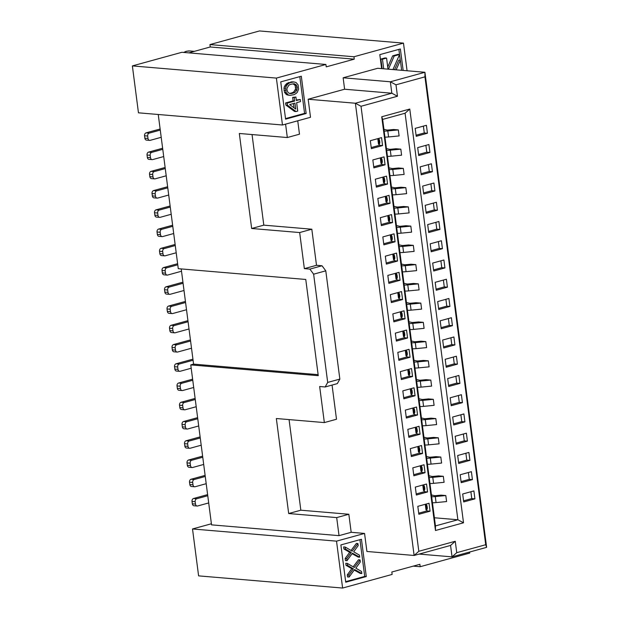 <?xml version="1.0" encoding="UTF-8"?>
<svg xmlns="http://www.w3.org/2000/svg" width="619" height="619" viewBox="0 0 619 619"><rect width="100%" height="100%" fill="white"/><g stroke="black" fill="none" stroke-linecap="round" stroke-linejoin="round"><path stroke-width="0.93" d="M413.252 566.13L420.185 566.71L419.868 564.311L391.835 572.018L392.144 574.424L342.617 588.05L198.606 575.871L192.509 528.966L211.404 523.767M420.185 566.71L469.713 553.092L469.581 552.047M344.613 89.221L391.835 93.214L355.383 103.234L308.169 99.241L344.613 89.221L343.135 77.793L377.714 68.283L424.928 72.276L486.627 547.351L485.722 544.72L424.951 76.849L395.982 84.818L397.468 96.247L361.016 106.275L418.815 551.289L414.119 555.467L366.905 551.475L364.56 533.431L336.519 541.145L342.617 588.05M340.883 544.929L361.45 539.273L366.286 576.552L345.727 582.208L340.883 544.929M282.473 124.999L138.463 112.82L132.373 65.908L181.901 52.29L325.911 64.469L276.384 78.087L282.473 124.999L310.514 117.285L308.169 99.241M486.627 547.351L452.048 556.868L419.148 554.082M485.722 544.72L456.745 552.682L452.048 556.868L450.57 545.44L455.259 541.261L456.745 552.682M418.815 551.289L455.259 541.261M474.92 498.852L463.708 501.939L462.679 494.001L473.891 490.913L474.92 498.852L471.771 498.589L463.569 500.848M430.066 511.193L418.846 514.281L417.817 506.342L429.029 503.255L430.066 511.193L426.917 510.93L426.746 509.646L426.004 509.847L425.307 504.477A2.461 1.517 74.6 0 1 426.359 506.628L427.11 506.427A2.461 1.517 -105.4 0 0 426.05 504.276L426.027 504.083M472.421 479.609L461.209 482.696L460.18 474.758L471.392 471.67L472.421 479.609L469.272 479.346L468.39 472.498M427.567 491.95L416.347 495.038L415.318 487.099L426.53 484.012L427.567 491.95L424.417 491.687L424.247 490.403L423.504 490.604L422.808 485.234A2.461 1.517 74.6 0 1 423.86 487.385L424.611 487.184A2.461 1.517 -105.4 0 0 423.551 485.033L423.528 484.839M469.922 460.366L458.71 463.453L457.681 455.514L468.893 452.427L469.922 460.366L466.772 460.103L465.883 453.255M425.067 472.707L413.848 475.794L412.819 467.856L424.03 464.768L425.067 472.707L421.918 472.444L421.748 471.152L421.005 471.361L420.309 465.991A2.461 1.517 74.6 0 1 421.361 468.142L422.112 467.933A2.461 1.517 -105.4 0 0 421.052 465.79L421.028 465.596M467.422 441.123L456.211 444.21L455.182 436.271L466.393 433.184L467.422 441.123L464.273 440.86L463.383 434.012M422.568 453.464L411.349 456.551L410.32 448.613L421.531 445.525L422.568 453.464L419.419 453.193L419.249 451.909L418.506 452.118L417.81 446.748A2.461 1.517 74.6 0 1 418.862 448.899L419.612 448.69A2.461 1.517 -105.4 0 0 418.552 446.547L418.529 446.353M464.923 421.879L453.712 424.967L452.682 417.028L463.894 413.941L464.923 421.879L461.774 421.616L460.884 414.769M420.069 434.221L408.85 437.3L407.82 429.369L419.032 426.282L420.069 434.221L416.92 433.95L416.749 432.666L416.007 432.874L415.31 427.505A2.461 1.517 74.6 0 1 416.363 429.656L417.113 429.447A2.461 1.517 -105.4 0 0 416.053 427.296L416.03 427.11M462.424 402.636L451.212 405.724L450.183 397.785L461.395 394.698L462.424 402.636L459.275 402.373L458.385 395.526M417.57 414.978L406.35 418.057L405.321 410.118L416.533 407.039L417.57 414.978L414.421 414.707L414.25 413.422L413.507 413.631L412.811 408.261A2.461 1.517 74.6 0 1 413.863 410.412L414.614 410.204A2.461 1.517 -105.4 0 0 413.554 408.053L413.531 407.867M459.925 383.393L448.713 386.48L447.684 378.542L458.896 375.454L459.925 383.393L456.776 383.122L455.886 376.282M415.07 395.734L403.851 398.814L402.822 390.875L414.034 387.796L415.07 395.734L411.921 395.464L411.751 394.179L411.008 394.388L410.304 389.018A2.461 1.517 74.6 0 1 411.364 391.169L412.115 390.96A2.461 1.517 -105.4 0 0 411.055 388.809L411.031 388.624M457.426 364.15L446.214 367.229L445.185 359.299L456.396 356.211L457.426 364.15L454.276 363.879L453.387 357.039M412.571 376.491L401.352 379.571L400.323 371.632L411.534 368.553L412.571 376.491L409.422 376.22L409.252 374.936L408.509 375.145L407.805 369.775A2.461 1.517 74.6 0 1 408.865 371.926L409.616 371.717A2.461 1.517 -105.4 0 0 408.555 369.566L408.532 369.373M454.926 344.907L443.715 347.986L442.678 340.048L453.897 336.968L454.926 344.907L451.777 344.636L450.887 337.796M410.072 357.24L398.853 360.328L397.824 352.389L409.035 349.309L410.072 357.24L406.923 356.977L406.753 355.693L406.01 355.902L405.306 350.532A2.461 1.517 74.6 0 1 406.366 352.683L407.116 352.474A2.461 1.517 -105.4 0 0 406.056 350.323L406.033 350.13M452.427 325.664L441.215 328.743L440.179 320.804L451.398 317.725L452.427 325.664L449.278 325.393L448.388 318.553M407.573 337.997L396.353 341.084L395.324 333.146L406.536 330.059L407.573 337.997L404.424 337.734L404.253 336.45L403.511 336.659L402.807 331.289A2.461 1.517 74.6 0 1 403.867 333.432L404.617 333.231A2.461 1.517 -105.4 0 0 403.557 331.08L403.534 330.886M449.928 306.42L438.716 309.5L437.679 301.561L448.899 298.482L449.928 306.42L446.779 306.15L445.889 299.302M405.074 318.754L393.854 321.841L392.825 313.903L404.037 310.815L405.074 318.754L401.924 318.491L401.754 317.207L401.011 317.408L400.307 312.046A2.461 1.517 74.6 0 1 401.367 314.189L402.118 313.988A2.461 1.517 -105.4 0 0 401.058 311.837L401.035 311.643M447.429 287.17L436.217 290.257L435.18 282.318L446.4 279.239L447.429 287.17L444.28 286.907L443.39 280.059M402.574 299.511L391.355 302.598L390.326 294.659L401.538 291.572L402.574 299.511L399.425 299.248L399.255 297.963L398.512 298.165L397.808 292.795A2.461 1.517 74.6 0 1 398.868 294.946L399.619 294.745A2.461 1.517 -105.4 0 0 398.559 292.594L398.535 292.4M444.929 267.926L433.718 271.014L432.681 263.075L443.9 259.988L444.929 267.926L441.78 267.663L440.89 260.816M400.067 280.268L388.856 283.355L387.827 275.416L399.038 272.329L400.067 280.268L396.926 280.005L396.756 278.72L396.013 278.921L395.309 273.552A2.461 1.517 74.6 0 1 396.369 275.703L397.119 275.501A2.461 1.517 -105.4 0 0 396.059 273.35L396.036 273.157M442.43 248.683L431.219 251.771L430.182 243.832L441.401 240.745L442.43 248.683L439.281 248.42L438.391 241.572M397.568 261.025L386.357 264.112L385.328 256.173L396.539 253.086L397.568 261.025L394.427 260.761L394.257 259.477L393.514 259.678L392.81 254.308A2.461 1.517 74.6 0 1 393.87 256.459L394.62 256.258A2.461 1.517 -105.4 0 0 393.56 254.107L393.537 253.914M439.931 229.44L428.719 232.527L427.683 224.589L438.902 221.501L439.931 229.44L436.782 229.177L435.892 222.329M395.069 241.781L383.857 244.869L382.828 236.93L394.04 233.843L395.069 241.781L391.928 241.518L391.757 240.234L391.015 240.435L390.31 235.065A2.461 1.517 74.6 0 1 391.37 237.216L392.121 237.007A2.461 1.517 -105.4 0 0 391.061 234.864L391.038 234.671M437.432 210.197L426.22 213.284L425.183 205.346L436.403 202.258L437.432 210.197L434.283 209.934L433.393 203.086M392.57 222.538L381.358 225.626L380.329 217.687L391.541 214.6L392.57 222.538L389.428 222.267L389.258 220.983L388.508 221.192L387.811 215.822A2.461 1.517 74.6 0 1 388.871 217.973L389.622 217.764A2.461 1.517 -105.4 0 0 388.562 215.621L388.539 215.427M434.933 190.954L423.721 194.041L422.684 186.102L433.904 183.015L434.933 190.954L431.783 190.691L430.894 183.843M390.071 203.295L378.859 206.375L377.83 198.444L389.042 195.356L390.071 203.295L386.929 203.024L386.759 201.74L386.008 201.949L385.312 196.579A2.461 1.517 74.6 0 1 386.372 198.73L387.123 198.521A2.461 1.517 -105.4 0 0 386.063 196.37L386.039 196.184M432.433 171.711L421.222 174.798L420.185 166.859L431.404 163.772L432.433 171.711L429.284 171.448L428.394 164.6M387.571 184.052L376.36 187.131L375.331 179.193L386.542 176.113L387.571 184.052L384.43 183.781L384.26 182.497L383.509 182.706L382.813 177.336A2.461 1.517 74.6 0 1 383.873 179.487L384.623 179.278A2.461 1.517 -105.4 0 0 383.563 177.127L383.54 176.941M429.934 152.467L418.723 155.555L417.686 147.616L428.905 144.529L429.934 152.467L426.785 152.197L425.895 145.357M385.072 164.809L373.861 167.888L372.831 159.95L384.043 156.87L385.072 164.809L381.931 164.538L381.761 163.254L381.01 163.462L380.314 158.093A2.461 1.517 74.6 0 1 381.374 160.244L382.124 160.035A2.461 1.517 -105.4 0 0 381.064 157.884L381.041 157.698M427.435 133.224L416.223 136.312L415.187 128.373L426.406 125.286L427.435 133.224L424.286 132.953L423.396 126.114M382.573 145.566L371.361 148.645L370.332 140.706L381.544 137.627L382.573 145.566L379.432 145.295L379.261 144.01L378.511 144.219L377.814 138.849A2.461 1.517 74.6 0 1 378.874 141L379.625 140.792A2.461 1.517 -105.4 0 0 378.565 138.641L378.542 138.455M463.515 522.8L435.474 530.506L381.737 116.767L409.778 109.052L463.515 522.8L457.882 519.759L435.451 525.926L435.474 530.506M424.951 76.849L424.928 72.276L390.349 81.785L395.982 84.818M343.135 77.793L390.349 81.785L391.835 93.214L397.468 96.247M450.57 545.44L414.119 555.467L355.383 103.234L361.016 106.275M339.846 379.083L327.691 382.426L325.168 386.968L337.316 383.625L339.846 379.083L325.787 270.836L322.012 265.76L316.502 265.296L311.814 229.208L299.666 232.551L251.662 228.496L263.81 225.154L311.814 229.208M263.81 225.154L252.049 134.555M251.662 228.496L239.321 133.48L287.324 137.534L299.48 134.191L297.739 120.798M364.56 533.431L351.182 532.301L348.837 514.257L336.69 517.6L288.686 513.538L276.345 418.521L324.348 422.584L319.659 386.504L325.168 386.968M288.686 513.538L300.834 510.203L348.837 514.257M300.834 510.203L289.065 419.605M324.348 422.584L336.496 419.241L332.063 385.072M316.502 265.296L304.355 268.638L299.666 232.551M351.182 532.301L339.034 535.644L336.69 517.6M339.034 535.644L211.543 524.858L190.768 364.901L193.577 364.127L181.212 268.925M158.247 114.492L178.272 268.677L305.763 279.455L318.259 375.679L190.768 364.901M287.324 137.534L285.583 124.14M322.012 265.76L309.864 269.103L304.355 268.638M309.864 269.103L313.632 274.178L327.691 382.426M325.787 270.836L313.632 274.178M336.519 541.145L192.509 528.966M318.127 374.657L193.577 364.127M208.696 502.938L197.67 505.971A2.461 1.888 -85.2 0 1 197.144 506.025A2.461 1.888 -85.2 0 1 195.488 504.083L195.171 501.676A2.461 1.888 -85.2 0 1 196.726 498.759L207.76 495.718M207.62 494.627L193.585 498.488A2.461 1.888 94.8 0 0 192.022 501.413L195.171 501.676M197.144 506.025L194.002 505.754A2.461 1.888 94.8 0 1 192.339 503.812L192.022 501.413M206.197 483.694L195.171 486.727A2.461 1.888 -85.2 0 1 194.645 486.782A2.461 1.888 -85.2 0 1 192.989 484.839L192.671 482.433A2.461 1.888 -85.2 0 1 194.227 479.516L205.26 476.475M205.121 475.384L191.085 479.245A2.461 1.888 94.8 0 0 189.522 482.162L192.671 482.433M194.645 486.782L191.503 486.511A2.461 1.888 94.8 0 1 189.84 484.569L189.522 482.162M203.697 464.451L192.671 467.484A2.461 1.888 -85.2 0 1 192.145 467.531A2.461 1.888 -85.2 0 1 190.49 465.596L190.172 463.19A2.461 1.888 -85.2 0 1 191.728 460.265L202.761 457.232M202.622 456.141L188.586 460.002A2.461 1.888 94.8 0 0 187.023 462.919L190.172 463.19M192.145 467.531L189.004 467.268A2.461 1.888 94.8 0 1 187.34 465.326L187.023 462.919M201.198 445.208L190.172 448.241A2.461 1.888 -85.2 0 1 189.646 448.288A2.461 1.888 -85.2 0 1 187.99 446.353L187.673 443.947A2.461 1.888 -85.2 0 1 189.228 441.022L200.262 437.989M200.123 436.898L186.087 440.759A2.461 1.888 94.8 0 0 184.524 443.676L187.673 443.947M189.646 448.288L186.505 448.024A2.461 1.888 94.8 0 1 184.841 446.082L184.524 443.676M198.699 425.965L187.673 428.998A2.461 1.888 -85.2 0 1 187.147 429.044A2.461 1.888 -85.2 0 1 185.491 427.11L185.174 424.704A2.461 1.888 -85.2 0 1 186.729 421.779L197.763 418.746M197.623 417.655L183.588 421.516A2.461 1.888 94.8 0 0 182.025 424.433L185.174 424.704M187.147 429.044L184.005 428.781A2.461 1.888 94.8 0 1 182.342 426.839L182.025 424.433M196.2 406.722L185.174 409.755A2.461 1.888 -85.2 0 1 184.648 409.801A2.461 1.888 -85.2 0 1 182.992 407.859L182.675 405.46A2.461 1.888 -85.2 0 1 184.23 402.536L195.264 399.503M195.124 398.412L181.088 402.273A2.461 1.888 94.8 0 0 179.525 405.19L182.675 405.46M184.648 409.801L181.506 409.538A2.461 1.888 94.8 0 1 179.843 407.596L179.525 405.19M193.701 387.479L182.675 390.512A2.461 1.888 -85.2 0 1 182.148 390.558A2.461 1.888 -85.2 0 1 180.493 388.616L180.175 386.217A2.461 1.888 -85.2 0 1 181.731 383.293L192.764 380.259M192.625 379.168L178.589 383.029A2.461 1.888 94.8 0 0 177.026 385.947L180.175 386.217M182.148 390.558L179.007 390.295A2.461 1.888 94.8 0 1 177.344 388.353L177.026 385.947M191.201 368.235L180.175 371.268A2.461 1.888 -85.2 0 1 179.649 371.315A2.461 1.888 -85.2 0 1 177.993 369.373L177.676 366.966A2.461 1.888 -85.2 0 1 179.231 364.049L193.066 360.243M192.935 359.213A9.85 1.718 172.6 0 0 191.039 359.67L176.09 363.786A2.461 1.888 94.8 0 0 174.527 366.703L177.676 366.966M179.649 371.315L176.5 371.052A2.461 1.888 94.8 0 1 174.844 369.11L174.527 366.703M191.511 348.218L177.676 352.025A2.461 1.888 -85.2 0 1 177.15 352.072A2.461 1.888 -85.2 0 1 175.494 350.13L175.177 347.723A2.461 1.888 -85.2 0 1 176.732 344.806L190.567 340.999M190.435 339.97A9.85 1.718 172.6 0 0 188.54 340.427L173.591 344.543A2.461 1.888 94.8 0 0 172.028 347.46L175.177 347.723M177.15 352.072L174.001 351.809A2.461 1.888 94.8 0 1 172.345 349.867L172.028 347.46M189.012 328.975L175.169 332.782A2.461 1.888 -85.2 0 1 174.651 332.829A2.461 1.888 -85.2 0 1 172.995 330.886L172.678 328.48A2.461 1.888 -85.2 0 1 174.233 325.563L188.068 321.756M187.936 320.719A9.85 1.718 172.6 0 0 186.04 321.184L171.092 325.3A2.461 1.888 94.8 0 0 169.529 328.217L172.678 328.48M174.651 332.829L171.502 332.565A2.461 1.888 94.8 0 1 169.846 330.623L169.529 328.217M186.512 309.732L172.67 313.539A2.461 1.888 -85.2 0 1 172.152 313.585A2.461 1.888 -85.2 0 1 170.496 311.643L170.179 309.237A2.461 1.888 -85.2 0 1 171.734 306.32L185.568 302.513M185.437 301.476A9.85 1.718 172.6 0 0 183.541 301.94L168.592 306.049A2.461 1.888 94.8 0 0 167.029 308.974L170.179 309.237M172.152 313.585L169.002 313.315A2.461 1.888 94.8 0 1 167.347 311.38L167.029 308.974M184.013 290.489L170.171 294.288A2.461 1.888 -85.2 0 1 169.652 294.342A2.461 1.888 -85.2 0 1 167.997 292.4L167.679 289.994A2.461 1.888 -85.2 0 1 169.235 287.077L183.069 283.27M182.938 282.233A9.85 1.718 172.6 0 0 181.042 282.697L166.093 286.806A2.461 1.888 94.8 0 0 164.53 289.731L167.679 289.994M169.652 294.342L166.503 294.071A2.461 1.888 94.8 0 1 164.847 292.137L164.53 289.731M181.514 271.238L167.672 275.045A2.461 1.888 -85.2 0 1 167.153 275.099A2.461 1.888 -85.2 0 1 165.497 273.157L165.18 270.751A2.461 1.888 -85.2 0 1 166.735 267.834L177.769 264.8M177.63 263.702L163.586 267.563A2.461 1.888 94.8 0 0 162.031 270.488L165.18 270.751M167.153 275.099L164.004 274.828A2.461 1.888 94.8 0 1 162.348 272.894L162.031 270.488M176.206 252.769L165.172 255.802A2.461 1.888 -85.2 0 1 164.654 255.856A2.461 1.888 -85.2 0 1 162.99 253.914L162.681 251.507A2.461 1.888 -85.2 0 1 164.236 248.59L175.27 245.55M175.131 244.459L161.087 248.32A2.461 1.888 94.8 0 0 159.532 251.244L162.681 251.507M164.654 255.856L161.505 255.585A2.461 1.888 94.8 0 1 159.849 253.643L159.532 251.244M173.707 233.525L162.673 236.559A2.461 1.888 -85.2 0 1 162.155 236.613A2.461 1.888 -85.2 0 1 160.491 234.671L160.182 232.264A2.461 1.888 -85.2 0 1 161.737 229.347L172.771 226.306M172.631 225.215L158.588 229.076A2.461 1.888 94.8 0 0 157.033 231.993L160.182 232.264M162.155 236.613L159.006 236.342A2.461 1.888 94.8 0 1 157.35 234.4L157.033 231.993M171.208 214.282L160.174 217.315A2.461 1.888 -85.2 0 1 159.656 217.362A2.461 1.888 -85.2 0 1 157.992 215.427L157.683 213.021A2.461 1.888 -85.2 0 1 159.238 210.096L170.271 207.063M170.132 205.972L156.089 209.833A2.461 1.888 94.8 0 0 154.533 212.75L157.683 213.021M159.656 217.362L156.506 217.099A2.461 1.888 94.8 0 1 154.851 215.157L154.533 212.75M168.708 195.039L157.675 198.072A2.461 1.888 -85.2 0 1 157.156 198.119A2.461 1.888 -85.2 0 1 155.493 196.184L155.183 193.778A2.461 1.888 -85.2 0 1 156.739 190.853L167.772 187.82M167.633 186.729L153.589 190.59A2.461 1.888 94.8 0 0 152.034 193.507L155.183 193.778M157.156 198.119L154.007 197.856A2.461 1.888 94.8 0 1 152.351 195.913L152.034 193.507M166.209 175.796L155.176 178.829A2.461 1.888 -85.2 0 1 154.657 178.876A2.461 1.888 -85.2 0 1 152.994 176.941L152.684 174.535A2.461 1.888 -85.2 0 1 154.239 171.61L165.273 168.577M165.134 167.486L151.09 171.347A2.461 1.888 94.8 0 0 149.535 174.264L152.684 174.535M154.657 178.876L151.508 178.612A2.461 1.888 94.8 0 1 149.852 176.67L149.535 174.264M163.71 156.553L152.676 159.586A2.461 1.888 -85.2 0 1 152.158 159.632A2.461 1.888 -85.2 0 1 150.494 157.69L150.185 155.292A2.461 1.888 -85.2 0 1 151.74 152.367L162.774 149.334M162.635 148.243L148.591 152.104A2.461 1.888 94.8 0 0 147.036 155.021L150.185 155.292M152.158 159.632L149.009 159.369A2.461 1.888 94.8 0 1 147.353 157.427L147.036 155.021M161.211 137.31L150.177 140.343A2.461 1.888 -85.2 0 1 149.659 140.389A2.461 1.888 -85.2 0 1 147.995 138.447L147.686 136.041A2.461 1.888 -85.2 0 1 149.241 133.124L160.275 130.091M160.135 129L146.092 132.861A2.461 1.888 94.8 0 0 144.537 135.778L147.686 136.041M149.659 140.389L146.51 140.126A2.461 1.888 94.8 0 1 144.854 138.184L144.537 135.778M407.07 70.759L403.48 43.129L353.952 56.755L354.261 59.161L326.228 66.867L325.911 64.469M381.629 68.608L379.811 54.627L400.369 48.971L403.155 70.434M306.15 113.501L285.591 119.158L280.747 81.87L301.306 76.214L306.15 113.501L304.571 113.37L285.514 118.608M353.952 56.755L209.942 44.576L210.251 46.982L354.261 59.161M209.942 44.576L259.469 30.95L403.48 43.129M188.826 52.87L210.251 46.982M132.373 65.908L276.384 78.087M398.868 49.381L399.526 54.487M399.541 54.596L400.284 60.275M388.43 69.189L394.233 55.965L392.663 55.834L398.017 54.356L399.588 54.495L392.964 69.568M392.663 55.834L387.734 67.053M382.124 68.655L380.878 59.076L384.995 57.938L386.566 58.078L388.005 69.15M396.145 69.839L400.338 60.283L398.768 60.144L394.566 69.707M383.703 68.786L382.457 59.207L380.878 59.076M382.457 59.207L386.566 58.078M394.233 55.965L399.588 54.495M400.338 60.283L401.646 70.303M299.805 76.632L304.571 113.37M285.877 105.06L294.489 111.412L296.06 111.544L287.456 105.191L285.877 105.06L285.607 102.955L293.12 100.889L292.663 97.376L295.913 97.051L296.362 100.557L300.261 99.489L296.292 100.015M289.328 95.225L288.121 94.831L286.094 92.486L285.545 88.277L286.148 86.296L287.874 84.006L290.009 82.691L293.948 81.963L292.377 81.832L287.084 83.286L284.578 86.157L283.966 88.146L284.516 92.355L286.551 94.699L290.21 95.349L287.758 95.094M287.456 105.191L287.177 103.087L285.607 102.955M287.177 103.087L294.698 101.021L293.12 100.889M294.698 101.021L294.242 97.508L292.663 97.376M294.242 97.508L295.913 97.051M300.261 99.489L300.532 101.593L296.64 102.661L297.731 111.08L296.06 111.544M289.677 104.58L295.743 109.091L294.969 103.125L289.677 104.58M294.017 107.807L293.468 103.535M293.948 81.963L296.037 82.482L298.072 84.834L298.621 89.043L297.313 92.308L296.292 93.314L294.157 94.63L290.21 95.349M288.121 94.831L286.551 94.699M287.154 94.011L285.576 93.879M286.094 92.486L284.516 92.355M285.537 90.459L283.966 90.328M285.545 88.277L283.966 88.146M286.148 86.296L284.578 86.157M286.852 85.012L285.274 84.88M287.874 84.006L286.295 83.867M288.663 83.426L287.084 83.286M290.009 82.691L288.431 82.551M292.516 82.002L290.938 81.863M293.011 83.797L295.147 85.43L295.603 88.943L293.7 92.007L292.075 92.819L293.646 92.951L295.271 92.138L296.756 90.281L297.228 87.24L296.029 84.664L294.18 83.72L290.512 84.362L288.887 85.174L286.984 88.246L286.93 90.072L288.129 92.649L289.986 93.593L291.696 93.484L289.576 93.392M293.646 92.951L291.696 93.484M290.125 93.353L292.075 92.819M294.458 84.532L296.029 84.664M295.147 85.43L296.725 85.561M295.658 87.109L297.228 87.24M295.603 88.943L297.182 89.074M295.186 90.142L296.756 90.281M293.7 92.007L295.271 92.138M471.771 498.589L470.889 491.741M418.707 513.182L426.917 510.93M426.05 504.276L425.307 504.477M426.746 509.646A2.461 1.517 -105.4 0 0 427.265 507.626L427.11 506.427M427.265 507.626L426.514 507.835A2.461 1.517 74.6 0 1 426.004 509.847M426.514 507.835L426.359 506.628M461.062 481.605L469.272 479.346M416.208 493.939L424.417 491.687M423.551 485.033L422.808 485.234M424.247 490.403A2.461 1.517 -105.4 0 0 424.766 488.383L424.611 487.184M424.766 488.383L424.015 488.592A2.461 1.517 74.6 0 1 423.504 490.604M424.015 488.592L423.86 487.385M458.563 462.362L466.772 460.103M413.709 474.696L421.918 472.444M421.052 465.79L420.309 465.991M421.748 471.152A2.461 1.517 -105.4 0 0 422.266 469.14L422.112 467.933M422.266 469.14L421.516 469.341A2.461 1.517 74.6 0 1 421.005 471.361M421.516 469.341L421.361 468.142M456.064 443.111L464.273 440.86M411.209 455.452L419.419 453.193M418.552 446.547L417.81 446.748M419.249 451.909A2.461 1.517 -105.4 0 0 419.767 449.897L419.612 448.69M419.767 449.897L419.017 450.098A2.461 1.517 74.6 0 1 418.506 452.118M419.017 450.098L418.862 448.899M453.565 423.868L461.774 421.616M408.71 436.209L416.92 433.95M416.053 427.296L415.31 427.505M416.749 432.666A2.461 1.517 -105.4 0 0 417.268 430.654L417.113 429.447M417.268 430.654L416.517 430.855A2.461 1.517 74.6 0 1 416.007 432.874M416.517 430.855L416.363 429.656M451.065 404.625L459.275 402.373M406.211 416.966L414.421 414.707M413.554 408.053L412.811 408.261M414.25 413.422A2.461 1.517 -105.4 0 0 414.769 411.411L414.614 410.204M414.769 411.411L414.018 411.612A2.461 1.517 74.6 0 1 413.507 413.631M414.018 411.612L413.863 410.412M448.566 385.382L456.776 383.122M403.712 397.723L411.921 395.464M411.055 388.809L410.304 389.018M411.751 394.179A2.461 1.517 -105.4 0 0 412.269 392.167L412.115 390.96M412.269 392.167L411.519 392.369A2.461 1.517 74.6 0 1 411.008 394.388M411.519 392.369L411.364 391.169M446.067 366.139L454.276 363.879M401.213 378.48L409.422 376.22M408.555 369.566L407.805 369.775M409.252 374.936A2.461 1.517 -105.4 0 0 409.77 372.917L409.616 371.717M409.77 372.917L409.02 373.125A2.461 1.517 74.6 0 1 408.509 375.145M409.02 373.125L408.865 371.926M443.568 346.895L451.777 344.636M398.713 359.237L406.923 356.977M406.056 350.323L405.306 350.532M406.753 355.693A2.461 1.517 -105.4 0 0 407.271 353.673L407.116 352.474M407.271 353.673L406.521 353.882A2.461 1.517 74.6 0 1 406.01 355.902M406.521 353.882L406.366 352.683M441.068 327.652L449.278 325.393M396.214 339.993L404.424 337.734M403.557 331.08L402.807 331.289M404.253 336.45A2.461 1.517 -105.4 0 0 404.772 334.43L404.617 333.231M404.772 334.43L404.021 334.639A2.461 1.517 74.6 0 1 403.511 336.659M404.021 334.639L403.867 333.432M438.569 308.409L446.779 306.15M393.715 320.75L401.924 318.491M401.058 311.837L400.307 312.046M401.754 317.207A2.461 1.517 -105.4 0 0 402.273 315.187L402.118 313.988M402.273 315.187L401.522 315.396A2.461 1.517 74.6 0 1 401.011 317.408M401.522 315.396L401.367 314.189M436.07 289.166L444.28 286.907M391.216 301.507L399.425 299.248M398.559 292.594L397.808 292.795M399.255 297.963A2.461 1.517 -105.4 0 0 399.773 295.944L399.619 294.745M399.773 295.944L399.023 296.153A2.461 1.517 74.6 0 1 398.512 298.165M399.023 296.153L398.868 294.946M433.571 269.923L441.78 267.663M388.717 282.264L396.926 280.005M396.059 273.35L395.309 273.552M396.756 278.72A2.461 1.517 -105.4 0 0 397.274 276.701L397.119 275.501M397.274 276.701L396.524 276.91A2.461 1.517 74.6 0 1 396.013 278.921M396.524 276.91L396.369 275.703M431.072 250.68L439.281 248.42M386.217 263.013L394.427 260.761M393.56 254.107L392.81 254.308M394.257 259.477A2.461 1.517 -105.4 0 0 394.775 257.458L394.62 256.258M394.775 257.458L394.024 257.666A2.461 1.517 74.6 0 1 393.514 259.678M394.024 257.666L393.87 256.459M428.572 231.436L436.782 229.177M383.718 243.77L391.928 241.518M391.061 234.864L390.31 235.065M391.757 240.234A2.461 1.517 -105.4 0 0 392.276 238.214L392.121 237.007M392.276 238.214L391.525 238.416A2.461 1.517 74.6 0 1 391.015 240.435M391.525 238.416L391.37 237.216M426.073 212.193L434.283 209.934M381.219 224.527L389.428 222.267M388.562 215.621L387.811 215.822M389.258 220.983A2.461 1.517 -105.4 0 0 389.777 218.971L389.622 217.764M389.777 218.971L389.026 219.172A2.461 1.517 74.6 0 1 388.508 221.192M389.026 219.172L388.871 217.973M423.574 192.942L431.783 190.691M378.72 205.284L386.929 203.024M386.063 196.37L385.312 196.579M386.759 201.74A2.461 1.517 -105.4 0 0 387.277 199.728L387.123 198.521M387.277 199.728L386.527 199.929A2.461 1.517 74.6 0 1 386.008 201.949M386.527 199.929L386.372 198.73M421.075 173.699L429.284 171.448M376.22 186.04L384.43 183.781M383.563 177.127L382.813 177.336M384.26 182.497A2.461 1.517 -105.4 0 0 384.778 180.485L384.623 179.278M384.778 180.485L384.028 180.686A2.461 1.517 74.6 0 1 383.509 182.706M384.028 180.686L383.873 179.487M418.576 154.456L426.785 152.197M373.721 166.797L381.931 164.538M381.064 157.884L380.314 158.093M381.761 163.254A2.461 1.517 -105.4 0 0 382.279 161.242L382.124 160.035M382.279 161.242L381.528 161.443A2.461 1.517 74.6 0 1 381.01 163.462M381.528 161.443L381.374 160.244M416.076 135.213L424.286 132.953M371.222 147.554L379.432 145.295M378.565 138.641L377.814 138.849M379.261 144.01A2.461 1.517 -105.4 0 0 379.78 141.999L379.625 140.792M379.78 141.999L379.029 142.2A2.461 1.517 74.6 0 1 378.511 144.219M379.029 142.2L378.874 141M435.451 525.926L382.65 119.405L381.737 116.767M382.65 119.405L405.081 113.238L409.778 109.052M434.391 517.77L457.882 519.759L405.081 113.238M431.428 494.952L434.205 495.618A2.461 0.433 -7.4 0 0 436.024 495.626L441.007 495.138L445.812 495.54L435.281 496.577A7.389 1.292 172.6 0 1 431.66 496.732M432.441 502.752A7.389 1.292 -7.4 0 0 436.062 502.589L446.593 501.56L445.812 495.54M428.928 475.709L431.706 476.375A2.461 0.433 -7.4 0 0 433.524 476.382L438.507 475.895L443.312 476.297L432.782 477.334A7.389 1.292 172.6 0 1 429.16 477.489M429.942 483.509A7.389 1.292 -7.4 0 0 433.563 483.346L444.094 482.309L443.312 476.297M426.429 456.466L429.207 457.132A2.461 0.433 -7.4 0 0 431.025 457.139L436.008 456.652L440.813 457.054L430.282 458.091A7.389 1.292 172.6 0 1 426.661 458.246M427.443 464.258A7.389 1.292 -7.4 0 0 431.064 464.103L441.595 463.066L440.813 457.054M423.93 437.223L426.708 437.888A2.461 0.433 -7.4 0 0 428.526 437.896L433.509 437.409L438.314 437.811L427.783 438.84A7.389 1.292 172.6 0 1 424.162 439.003M424.944 445.015A7.389 1.292 -7.4 0 0 428.565 444.86L439.095 443.823L438.314 437.811M421.431 417.98L424.208 418.645A2.461 0.433 -7.4 0 0 426.027 418.653L431.01 418.165L435.815 418.568L425.284 419.597A7.389 1.292 172.6 0 1 421.663 419.759M422.444 425.771A7.389 1.292 -7.4 0 0 426.065 425.617L436.596 424.58L435.815 418.568M418.931 398.737L421.709 399.394A2.461 0.433 -7.4 0 0 423.528 399.41L428.51 398.915L433.315 399.325L422.785 400.354A7.389 1.292 172.6 0 1 419.164 400.516M419.945 406.528A7.389 1.292 -7.4 0 0 423.566 406.374L434.097 405.337L433.315 399.325M416.432 379.493L419.21 380.151A2.461 0.433 -7.4 0 0 421.028 380.167L426.011 379.671L430.816 380.081L420.286 381.111A7.389 1.292 172.6 0 1 416.664 381.273M417.446 387.285A7.389 1.292 -7.4 0 0 421.067 387.123L431.598 386.094L430.816 380.081M413.933 360.25L416.711 360.908A2.461 0.433 -7.4 0 0 418.529 360.916L423.512 360.428L428.317 360.838L417.786 361.867A7.389 1.292 172.6 0 1 414.165 362.03M414.947 368.042A7.389 1.292 -7.4 0 0 418.568 367.879L429.099 366.85L428.317 360.838M411.434 341.007L414.212 341.665A2.461 0.433 -7.4 0 0 416.03 341.673L421.013 341.185L425.818 341.595L415.287 342.624A7.389 1.292 172.6 0 1 411.666 342.787M412.447 348.799A7.389 1.292 -7.4 0 0 416.069 348.636L426.599 347.607L425.818 341.595M408.935 321.764L411.712 322.422A2.461 0.433 -7.4 0 0 413.531 322.429L418.514 321.942L423.319 322.352L412.788 323.381A7.389 1.292 172.6 0 1 409.167 323.544M409.948 329.556A7.389 1.292 -7.4 0 0 413.569 329.393L424.1 328.364L423.319 322.352M406.435 302.521L409.213 303.178A2.461 0.433 -7.4 0 0 411.031 303.186L416.014 302.699L420.819 303.109L410.289 304.138A7.389 1.292 172.6 0 1 406.668 304.3M407.449 310.312A7.389 1.292 -7.4 0 0 411.07 310.15L421.601 309.121L420.819 303.109M403.936 283.27L406.714 283.935A2.461 0.433 -7.4 0 0 408.532 283.943L413.515 283.456L418.32 283.858L407.789 284.895A7.389 1.292 172.6 0 1 404.168 285.057M404.95 291.069A7.389 1.292 -7.4 0 0 408.571 290.907L419.102 289.878L418.32 283.858M401.437 264.027L404.215 264.692A2.461 0.433 -7.4 0 0 406.033 264.7L411.016 264.212L415.821 264.615L405.29 265.652A7.389 1.292 172.6 0 1 401.669 265.806M402.451 271.826A7.389 1.292 -7.4 0 0 406.072 271.664L416.602 270.635L415.821 264.615M398.938 244.784L401.716 245.449A2.461 0.433 -7.4 0 0 403.534 245.457L408.517 244.969L413.322 245.372L402.791 246.408A7.389 1.292 172.6 0 1 399.17 246.563M399.951 252.583A7.389 1.292 -7.4 0 0 403.573 252.42L414.103 251.391L413.322 245.372M396.439 225.54L399.216 226.206A2.461 0.433 -7.4 0 0 401.035 226.214L406.018 225.726L410.823 226.128L400.292 227.165A7.389 1.292 172.6 0 1 396.671 227.32M397.452 233.34A7.389 1.292 -7.4 0 0 401.073 233.177L411.604 232.14L410.823 226.128M393.939 206.297L396.717 206.963A2.461 0.433 -7.4 0 0 398.535 206.97L403.518 206.483L408.323 206.885L397.793 207.922A7.389 1.292 172.6 0 1 394.171 208.077M394.953 214.089A7.389 1.292 -7.4 0 0 398.574 213.934L409.105 212.897L408.323 206.885M391.44 187.054L394.218 187.719A2.461 0.433 -7.4 0 0 396.036 187.727L401.019 187.24L405.824 187.642L395.293 188.671A7.389 1.292 172.6 0 1 391.672 188.834M392.454 194.846A7.389 1.292 -7.4 0 0 396.075 194.691L406.606 193.654L405.824 187.642M388.941 167.811L391.719 168.469A2.461 0.433 -7.4 0 0 393.537 168.484L398.52 167.997L403.325 168.399L392.794 169.428A7.389 1.292 172.6 0 1 389.173 169.591M389.947 175.603A7.389 1.292 -7.4 0 0 393.576 175.448L404.106 174.411L403.325 168.399M386.442 148.568L389.219 149.225A2.461 0.433 -7.4 0 0 391.038 149.241L396.021 148.746L400.826 149.156L390.295 150.185A7.389 1.292 172.6 0 1 386.674 150.347M387.448 156.359A7.389 1.292 -7.4 0 0 391.076 156.205L401.599 155.168L400.826 149.156M383.942 129.325L386.72 129.982A2.461 0.433 -7.4 0 0 388.539 129.998L393.522 129.503L398.327 129.913L387.796 130.942A7.389 1.292 172.6 0 1 384.175 131.104M384.948 137.116A7.389 1.292 -7.4 0 0 388.577 136.954L399.1 135.925L398.327 129.913M359.941 539.683L364.715 576.421L366.286 576.552M364.715 576.421L345.657 581.667M360.065 559.916L360.328 561.959L355.809 568.141L361.566 571.499L361.829 573.542L354.586 569.534L349.124 577.04L348.853 574.997L353.372 568.815L347.615 565.457L347.352 563.414L354.323 567.491L360.065 559.916L358.486 559.785L353.163 566.811M347.615 565.457L346.044 565.325L345.781 563.275L347.352 563.414M346.044 565.325L351.801 568.683L347.282 574.865L347.545 576.908L349.124 577.04M354.207 570.06L360.258 573.411L361.829 573.542M357.937 543.559L358.2 545.602L353.681 551.784L359.446 555.142L359.709 557.185L352.466 553.177L346.996 560.682L346.733 558.64L351.252 552.457L345.495 549.099L345.224 547.057L352.196 551.134L357.937 543.559L356.366 543.428L351.043 550.453M345.495 549.099L343.916 548.968L343.653 546.917L345.224 547.057M343.916 548.968L349.673 552.326L345.154 558.508L345.425 560.551L346.996 560.682M352.079 553.703L358.13 557.054L359.709 557.185M348.853 574.997L347.282 574.865M353.372 568.815L351.801 568.683M346.733 558.64L345.154 558.508M351.252 552.457L349.673 552.326M193.585 498.488L196.726 498.759M192.339 503.812L195.488 504.083M191.085 479.245L194.227 479.516M189.84 484.569L192.989 484.839M188.586 460.002L191.728 460.265M187.34 465.326L190.49 465.596M186.087 440.759L189.228 441.022M184.841 446.082L187.99 446.353M183.588 421.516L186.729 421.779M182.342 426.839L185.491 427.11M181.088 402.273L184.23 402.536M179.843 407.596L182.992 407.859M178.589 383.029L181.731 383.293M177.344 388.353L180.493 388.616M176.09 363.786L179.231 364.049M174.844 369.11L177.993 369.373M173.591 344.543L176.732 344.806M172.345 349.867L175.494 350.13M171.092 325.3L174.233 325.563M169.846 330.623L172.995 330.886M168.592 306.049L171.734 306.32M167.347 311.38L170.496 311.643M166.093 286.806L169.235 287.077M164.847 292.137L167.997 292.4M163.586 267.563L166.735 267.834M162.348 272.894L165.497 273.157M161.087 248.32L164.236 248.59M159.849 253.643L162.99 253.914M158.588 229.076L161.737 229.347M157.35 234.4L160.491 234.671M156.089 209.833L159.238 210.096M154.851 215.157L157.992 215.427M153.589 190.59L156.739 190.853M152.351 195.913L155.493 196.184M151.09 171.347L154.239 171.61M149.852 176.67L152.994 176.941M148.591 152.104L151.74 152.367M147.353 157.427L150.494 157.69M146.092 132.861L149.241 133.124M144.854 138.184L147.995 138.447M183.619 52.429L186.265 51.3L189.809 50.967A13.548 10.399 -85.2 0 0 187.603 51.083A13.548 10.399 -85.2 0 0 186.946 51.238A13.548 10.399 94.8 0 0 184.245 52.483M436.062 502.589L435.281 496.577M433.563 483.346L432.782 477.334M431.064 464.103L430.282 458.091M428.565 444.86L427.783 438.84M426.065 425.617L425.284 419.597M423.566 406.374L422.785 400.354M421.067 387.123L420.286 381.111M418.568 367.879L417.786 361.867M416.069 348.636L415.287 342.624M413.569 329.393L412.788 323.381M411.07 310.15L410.289 304.138M408.571 290.907L407.789 284.895M406.072 271.664L405.29 265.652M403.573 252.42L402.791 246.408M401.073 233.177L400.292 227.165M398.574 213.934L397.793 207.922M396.075 194.691L395.293 188.671M393.576 175.448L392.794 169.428M391.076 156.205L390.295 150.185M388.577 136.954L387.796 130.942M194.351 51.354L189.809 50.967"/></g></svg>
